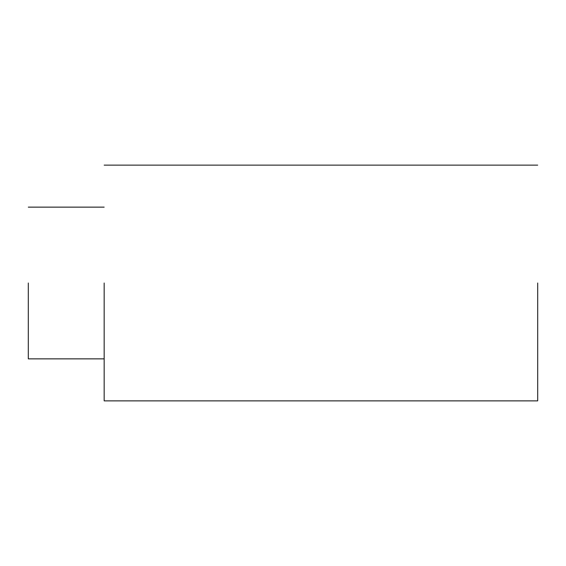 <?xml version="1.0" encoding="UTF-8"?>
<svg xmlns="http://www.w3.org/2000/svg" width="566" height="566" viewBox="0 0 566 566"><rect width="100%" height="100%" fill="white"/><g stroke="black" fill="none" stroke-linecap="round" stroke-linejoin="round"><path stroke-width="0.85" d="M28.3 283L28.3 358.865L28.3 283M537.7 283L537.7 400.87L537.7 283M104.165 283L104.165 400.87L104.165 283M537.7 400.87L104.165 400.87M537.7 165.131L104.165 165.131M104.165 358.865L28.3 358.865M104.165 207.135L28.3 207.135"/></g></svg>
